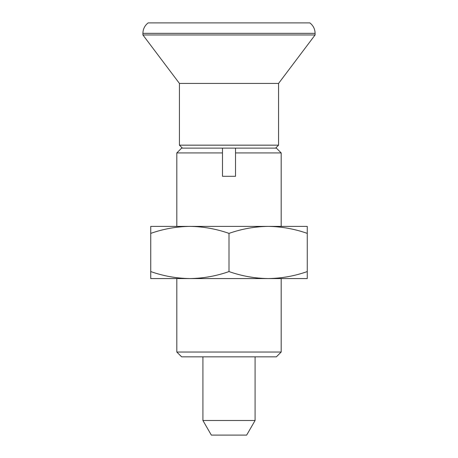 <?xml version="1.0" encoding="UTF-8"?>
<svg xmlns="http://www.w3.org/2000/svg" width="458" height="458" viewBox="0 0 458 458"><rect width="100%" height="100%" fill="white"/><g stroke="black" fill="none" stroke-linecap="round" stroke-linejoin="round"><path stroke-width="0.69" d="M229 271.577C241.778 276.054 254.82 278.384 268.13 278.567C281.475 278.378 294.523 276.048 307.266 271.577L307.266 233.38C294.488 228.903 281.447 226.573 268.13 226.389C254.791 226.578 241.744 228.908 229 233.38C216.222 228.903 203.18 226.573 189.87 226.389C176.525 226.578 163.477 228.908 150.734 233.38L150.734 271.577C163.512 276.054 176.553 278.384 189.87 278.567C203.209 278.378 216.256 276.048 229 271.577L229 233.38M307.266 271.577L307.266 278.567L150.734 278.567L150.734 271.577M307.266 233.38L307.266 226.389L150.734 226.389L150.734 233.38M281.178 226.389L281.178 152.926L235.521 152.926L235.521 176.301L222.479 176.301L222.479 152.926L176.822 152.926L176.822 226.389M176.822 352.036L181.626 356.834L276.374 356.834L281.178 352.036L176.822 352.036L176.822 278.567M235.521 152.926L235.521 148.123L222.479 148.123L222.479 152.926M222.479 148.123L181.626 148.123L176.822 152.926M202.911 420.49L211.344 435.1L246.656 435.1L255.089 420.49L202.911 420.49L202.911 356.834M275.619 148.123L278.567 145.175L179.433 145.175L179.433 83.425L142.907 34.957L142.907 33.337L315.093 33.337L315.093 34.957L142.907 34.957M278.567 145.175L278.567 83.425L179.433 83.425M315.093 33.337C314.99 29.037 313.249 25.556 309.877 22.9L148.123 22.9C144.751 25.556 143.011 29.037 142.907 33.337M281.178 152.926L276.374 148.123L235.521 148.123M281.178 352.036L281.178 278.567M255.089 420.49L255.089 356.834M182.381 148.123L179.433 145.175M278.567 83.425L315.093 34.957"/></g></svg>
